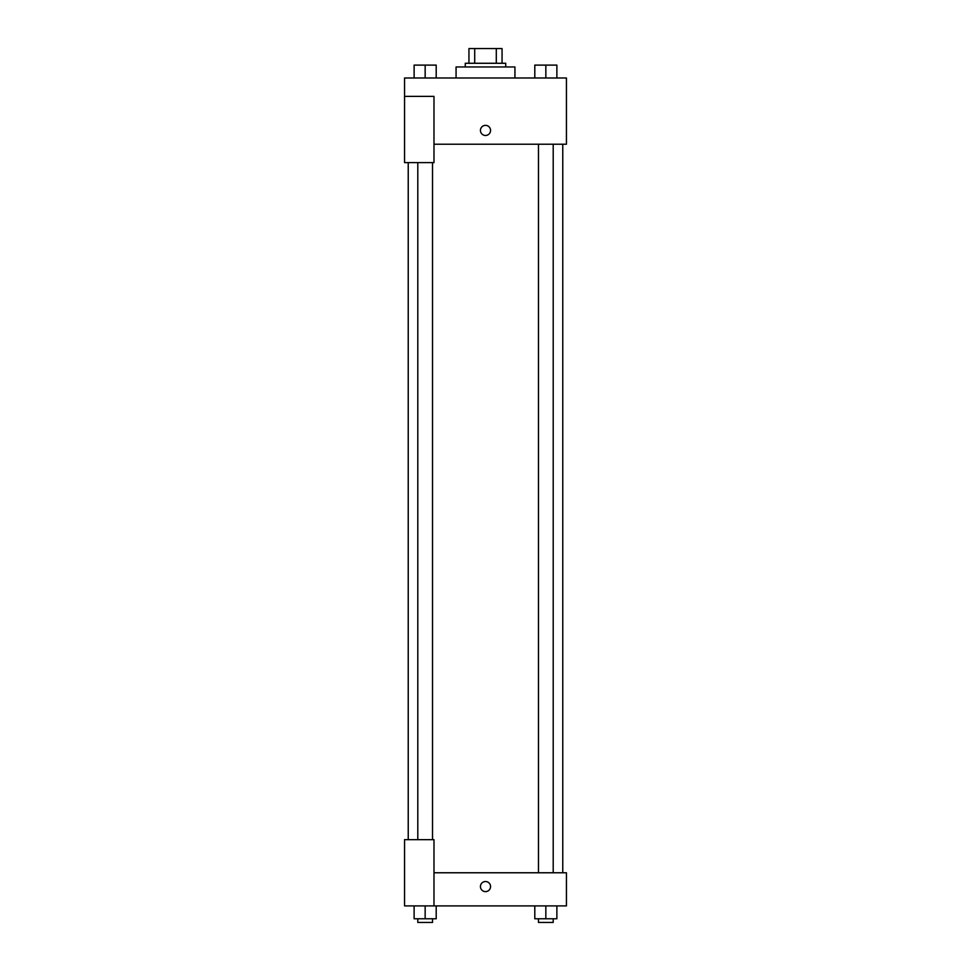 <?xml version="1.0" encoding="UTF-8"?>
<svg xmlns="http://www.w3.org/2000/svg" width="971" height="971" viewBox="0 0 971 971"><rect width="100%" height="100%" fill="white"/><g stroke="black" fill="none" stroke-linecap="round" stroke-linejoin="round"><path stroke-width="1.46" d="M474.71 63.273L474.71 48.55L468.944 48.55L468.944 63.273L468.944 48.55M474.71 48.55L502.056 48.55L502.056 63.273M496.29 63.273L496.29 48.55M465.267 66.95L465.267 63.273L505.733 63.273L505.733 66.95M514.933 77.983L514.933 66.95L456.067 66.95L456.067 77.983M404.555 96.384L404.555 162.618L433.988 162.618L433.988 96.384L404.555 96.384L404.555 77.983L566.445 77.983L566.445 144.218L433.988 144.218M480.439 130.417A5.061 5.061 0 0 1 488.025 126.036A5.061 5.061 0 0 1 488.025 134.799A5.061 5.061 0 0 1 480.439 130.417M433.988 872.771L566.445 872.771L566.445 905.894L404.555 905.894L404.555 839.66L433.988 839.66L433.988 905.894M480.439 886.572A5.061 5.061 0 0 1 488.025 882.19A5.061 5.061 0 0 1 488.025 890.953A5.061 5.061 0 0 1 480.439 886.572M534.803 905.894L534.803 918.772L556.881 918.772L556.881 905.894L556.881 918.772M545.848 918.772L545.848 905.894M553.203 918.772L553.203 922.45L538.48 922.45L538.48 918.772M414.119 905.894L414.119 918.772L436.197 918.772L436.197 905.894L436.197 918.772M425.152 918.772L425.152 905.894M432.52 918.772L432.52 922.45L417.797 922.45L417.797 918.772M534.803 77.983L534.803 65.106L556.881 65.106L556.881 77.983L556.881 65.106M545.848 77.983L545.848 65.106M553.203 65.106L538.48 65.106M414.119 77.983L414.119 65.106L436.197 65.106L436.197 77.983L436.197 65.106M425.152 77.983L425.152 65.106M432.52 65.106L417.797 65.106M562.767 872.771L562.767 144.218M408.233 839.66L408.233 162.618M538.48 144.218L538.48 872.771M553.203 144.218L553.203 872.771M432.52 839.66L432.52 162.618M417.797 839.66L417.797 162.618"/></g></svg>
